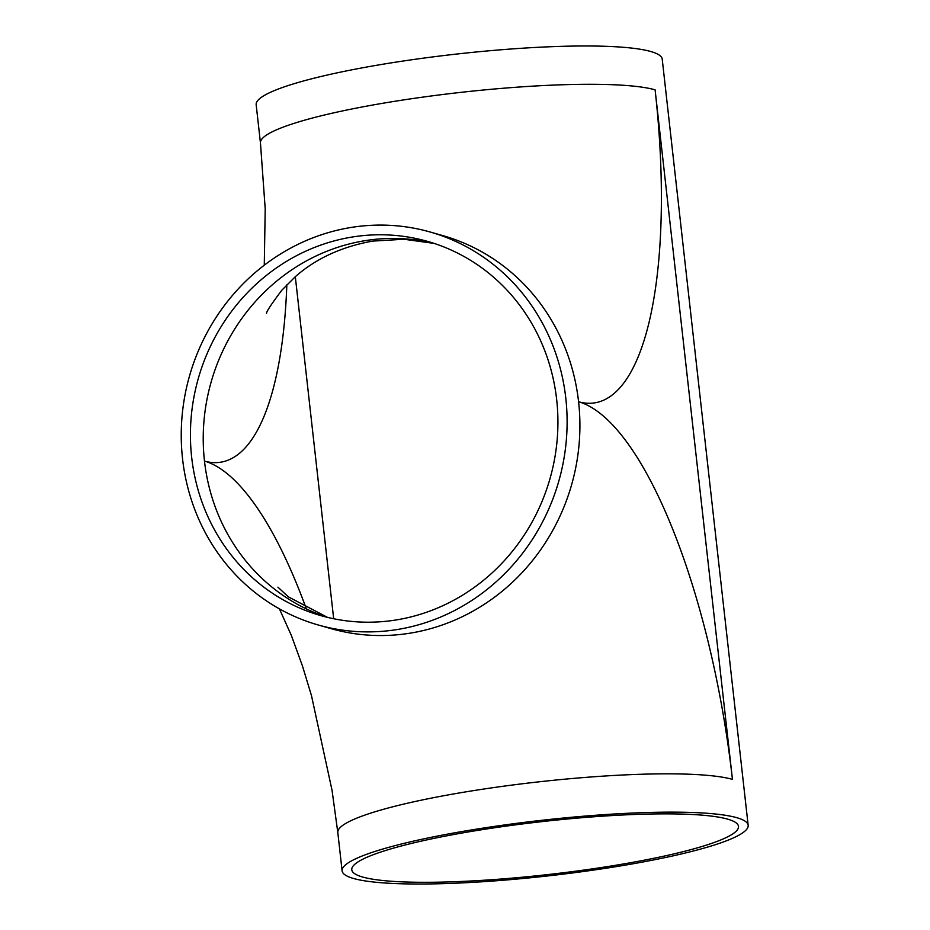 <?xml version="1.0" encoding="UTF-8"?>
<svg xmlns="http://www.w3.org/2000/svg" width="930" height="930" viewBox="0 0 930 930"><rect width="100%" height="100%" fill="white"/><g stroke="black" fill="none" stroke-linecap="round" stroke-linejoin="round"><path stroke-width="1.4" d="M655.104 89.826A350.238 109.763 -99 0 1 578.588 401.748A350.238 109.763 -99 0 1 732.445 779.375L655.104 89.826A204.298 27.97 173.6 0 0 396.296 101.056A204.298 27.97 173.6 0 0 260.458 142.999L256.169 104.695A204.298 27.97 -6.4 0 1 391.995 62.752A204.298 27.97 -6.4 0 1 650.802 51.522A204.298 27.97 -6.4 0 1 662.218 59.148L748.162 825.305A204.298 27.97 173.6 0 0 736.746 817.679A204.298 27.97 173.6 0 0 477.939 828.909A204.298 27.97 173.6 0 0 342.101 870.852A204.298 27.97 173.6 0 0 353.516 878.478A204.298 27.97 173.6 0 0 612.324 867.248A204.298 27.97 173.6 0 0 748.162 825.305M609.127 866.33A194.579 26.645 173.6 0 0 738.49 826.386A194.579 26.645 173.6 0 0 727.62 819.132A194.579 26.645 173.6 0 0 481.136 829.827A194.579 26.645 173.6 0 0 351.773 869.771A194.579 26.645 173.6 0 0 362.642 877.037A194.579 26.645 173.6 0 0 609.127 866.33M396.726 629.61A204.298 191.987 -74.1 0 0 565.789 398.098A204.298 191.987 -74.1 0 0 430.206 232.023A204.298 191.987 -74.1 0 0 351.61 227.373A204.298 191.987 -74.1 0 0 182.559 458.897A204.298 191.987 -74.1 0 0 318.13 624.96A204.298 191.987 -74.1 0 0 396.726 629.61M395.657 620.031A194.579 182.838 -74.1 0 0 556.663 399.54A194.579 182.838 -74.1 0 0 427.544 241.381A194.579 182.838 -74.1 0 0 352.691 236.952A194.579 182.838 -74.1 0 0 191.685 457.444A194.579 182.838 -74.1 0 0 320.803 615.602A194.579 182.838 -74.1 0 0 395.657 620.031M342.101 870.852L337.811 832.548A204.298 27.97 -6.4 0 1 473.637 790.605A204.298 27.97 -6.4 0 1 732.445 779.375M318.13 624.96L330.929 628.61A204.298 191.987 -74.1 0 0 409.526 633.26A204.298 191.987 -74.1 0 0 578.588 401.748A204.298 191.987 105.9 0 0 443.006 235.674L430.206 232.023M295.31 276.698L333.672 618.741M306.121 608.278A350.238 109.763 81 0 0 204.484 461.094A350.238 109.763 81 0 0 286.835 284.719M433.903 243.335A194.579 182.838 105.9 0 0 365.49 240.603A194.579 182.838 105.9 0 0 204.484 461.094A194.579 182.838 -74.1 0 0 327.232 617.299M337.811 832.548L332.068 790.442L311.48 695.628L302.424 665.868L291.346 635.423L279.419 608.859M264.271 265.201L265.213 208.901L260.458 142.999M277.931 587.156L288.277 596.804L327.465 617.357M434.112 243.393L403.969 239.254L372.686 241.103C341.833 246.636 316.084 258.459 295.438 276.582L281.813 290.207C271.002 304.61 265.922 312.387 266.561 313.526"/></g></svg>
